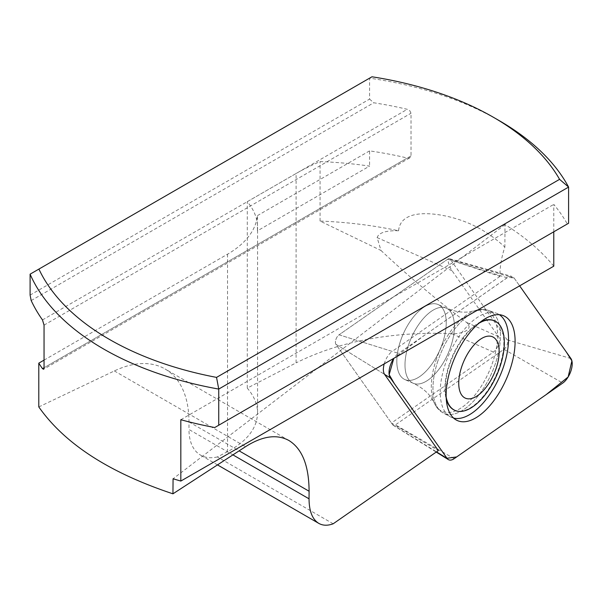 <?xml version="1.0" encoding="UTF-8"?>
<svg xmlns="http://www.w3.org/2000/svg" width="602" height="602" viewBox="0 0 602 602"><rect width="100%" height="100%" fill="white"/><g stroke="black" fill="none" stroke-linecap="round" stroke-linejoin="round"><path stroke-width="0.45" stroke-dasharray="3.01 2.26" d="M30.1 274.166L371.968 76.785M30.1 295.1L369.575 99.104L369.575 78.17A279.712 161.486 180 0 1 499.156 120.596M398.569 230.762C385.95 230.415 378.801 232.696 377.138 237.602L380.998 250.477L320.068 221.062A279.712 161.486 180 0 1 398.569 230.762C400.623 209.218 431.905 212.551 449.574 216.908C470.222 221.882 488.651 231.943 504.86 247.083A55.941 27.263 -66.1 0 0 500.006 276.378L447.737 259.169A55.941 27.263 113.9 0 0 452.087 270.78L498.524 336.608A9.323 4.545 -66.1 0 1 498.554 344.412A9.323 4.545 -66.1 0 1 493.399 352.08L391.458 423.033L438.354 450.582M333.169 523.793L217.367 456.933L227.526 451.688C247.098 441.221 257.114 428.293 257.566 412.919C257.505 404.326 254.074 396.048 247.272 388.102L296.094 362.871L296.094 173.504A212.581 122.733 180 0 1 320.068 161.584A279.712 161.486 0 0 1 369.575 166.099L257.408 230.859A102.558 59.214 0 0 0 257.566 227.556A102.558 59.214 0 0 0 247.272 201.693L296.094 173.504M380.998 250.477C408.908 276.664 437.458 300.669 466.64 322.491C475.226 330.272 459.002 334.599 451.53 333.538C391.262 331.499 339.453 341.274 296.094 362.871M384.226 363.864A13.846 6.742 -66.1 0 1 392.211 351.41L339.054 334.817A5.711 2.784 113.9 0 0 335.893 339.505A5.711 2.784 113.9 0 0 335.908 344.299L391.458 423.033M500.006 276.378L392.211 351.41M553.772 266.182C541.183 250.868 524.921 237 504.995 224.576L504.86 247.083M504.995 224.576L173.067 478.786M247.272 388.102L247.272 201.693M320.068 221.062L320.068 161.584M369.575 99.104L373.759 102.776A279.712 161.486 180 0 1 407.291 109.308L409.774 110.67L411.016 113.244L411.016 155.88L409.872 157.799L407.291 158.025A279.712 161.486 0 0 0 369.575 150.876L369.575 166.099M553.772 231.8L553.772 204.394A279.712 161.486 180 0 1 567.325 223.974L568.597 223.244M180.826 419.714L553.772 204.394M217.367 456.933A55.941 32.297 -60 0 1 200.564 455.12A55.941 32.297 -60 0 1 188.975 429.504L232.921 454.879M38.799 406.929L114.35 370.937A115.614 66.747 -60 0 1 165.031 368.966A115.614 66.747 -60 0 1 188.975 421.897L188.975 429.504M44.044 360.131L227.526 254.202A102.558 59.214 0 0 0 257.408 215.636L257.408 230.859M257.408 215.636L369.575 150.876M31.184 300.564L373.759 102.776M214.733 427.54L567.325 223.974M453.63 418.089A56.723 27.639 -66.1 0 1 450.454 416.862A56.723 27.639 -66.1 0 1 440.235 391.616A56.723 27.639 -66.1 0 1 445.119 364.594A56.723 27.639 -66.1 0 1 496.341 313.198A56.723 27.639 -66.1 0 1 499.389 314.718M442.688 342.696A41.026 19.994 -66.1 0 1 404.92 379.576A41.026 19.994 -66.1 0 1 403.242 333.975A41.026 19.994 -66.1 0 1 438.128 304.552A41.026 19.994 -66.1 0 1 442.688 342.696A41.026 19.994 113.9 0 0 438.128 304.552A41.026 19.994 113.9 0 0 403.242 333.975A41.026 19.994 113.9 0 0 404.92 379.576A41.026 19.994 113.9 0 0 442.688 342.696M447.737 259.169A5.711 2.784 113.9 0 0 447.625 259.244L339.054 334.817L447.625 259.244A5.711 2.784 -66.1 0 1 449.543 258.74A5.711 2.784 -66.1 0 1 450.341 259.327L507.14 339.829A5.711 2.784 -66.1 0 1 507.155 344.622A5.711 2.784 -66.1 0 1 503.994 349.318L395.424 424.884A5.711 2.784 -66.1 0 1 393.151 425.238A5.711 2.784 -66.1 0 1 392.7 424.801L335.908 344.299A5.711 2.784 -66.1 0 1 335.893 339.505A5.711 2.784 -66.1 0 1 339.054 334.817L398.486 353.366A14.802 7.209 113.9 0 0 393.813 358.34L424.147 335.51L507.922 277.251L514.123 278.034L519.631 285.852L514.1 278.011A14.802 7.209 113.9 0 0 512.031 276.484A14.802 7.209 113.9 0 0 507.05 277.8L398.486 353.366M480.554 321.912A48.95 23.854 113.9 0 0 444.916 388.034A48.95 23.854 113.9 0 0 446.293 399.314M454.803 410.323A48.95 23.854 113.9 0 0 499.637 366.219A48.95 23.854 113.9 0 0 494.43 320.806M478.868 323.282A48.95 23.854 113.9 0 0 446.172 397.139M493.399 352.08L451.53 333.538M452.087 270.78L377.138 237.602M498.524 336.608L466.64 322.491M227.526 254.202L227.526 451.688M411.016 155.88L44.044 367.747L407.291 158.025M44.044 325.118L411.016 113.244M42.486 319.925L407.291 109.308M188.975 421.897L239.122 450.845M114.35 370.937L245.541 446.684M335.908 344.299L384.595 374.384L335.908 344.299M437.804 361.208A56.054 27.316 113.9 0 0 443.072 412.859A56.054 27.316 113.9 0 0 491.699 373.127A56.054 27.316 113.9 0 0 488.418 310.421A56.054 27.316 113.9 0 0 437.804 361.208A56.054 27.316 -66.1 0 1 488.418 310.421A56.054 27.316 -66.1 0 1 491.699 373.127A56.054 27.316 -66.1 0 1 443.072 412.859A56.054 27.316 -66.1 0 1 437.804 361.208M507.05 277.8L452.734 260.839M436.044 360.207A55.023 26.812 -66.1 0 1 475.016 310.609A55.023 26.812 -66.1 0 1 488.944 371.908A55.023 26.812 -66.1 0 1 434.2 402.806A55.023 26.812 -66.1 0 1 436.044 360.207A55.023 26.812 113.9 0 0 434.2 402.806A55.023 26.812 113.9 0 0 488.944 371.908A55.023 26.812 113.9 0 0 475.016 310.609A55.023 26.812 113.9 0 0 436.044 360.207M450.86 346.316A41.026 19.994 113.9 0 0 446.3 308.171A41.026 19.994 113.9 0 0 408.532 345.051A41.026 19.994 113.9 0 0 413.085 383.196A41.026 19.994 113.9 0 0 450.86 346.316A41.026 19.994 -66.1 0 1 413.085 383.196A41.026 19.994 -66.1 0 1 408.532 345.051A41.026 19.994 -66.1 0 1 446.3 308.171A41.026 19.994 -66.1 0 1 450.86 346.316M392.7 424.801L436.503 451.869M503.994 349.318L562.75 383.075M454.186 458.649L395.424 424.884M450.341 259.327L514.1 278.011M570.899 358.521L507.14 339.829M257.566 412.445L257.566 227.556M217.495 464.894L200.564 455.12M409.699 157.897L43.811 369.139M288.937 440.506L165.031 368.966M456.459 420.113L443.072 412.859C439.242 410.76 436.284 407.411 434.2 402.806L431.401 397.937C427.428 392.052 421.325 387.131 413.085 383.196L404.92 379.576L413.085 383.196C421.325 387.131 427.428 392.052 431.401 397.937L434.2 402.806C436.284 407.411 439.242 410.76 443.072 412.859L450.454 416.862M502.79 315.456L488.418 310.421C484.294 308.999 479.824 309.059 475.016 310.609L469.522 311.813C462.494 312.829 454.751 311.618 446.3 308.171L438.128 304.552L446.3 308.171C454.751 311.618 462.494 312.829 469.522 311.813L475.016 310.609C479.824 309.059 484.294 308.999 488.418 310.421L496.341 313.198M449.543 258.74L512.031 276.484M393.151 425.238L436.239 452.057"/><path stroke-width="0.9" d="M553.772 231.8L553.772 266.182L180.826 481.066L180.826 419.714A279.712 161.486 180 0 0 214.733 427.54L218.737 425.23L218.737 389.073L216.547 377.394A271.788 156.911 180 0 1 38.912 269.079L30.1 274.166A279.712 161.486 180 0 0 218.737 389.073L568.597 187.079L559.582 179.343L216.547 377.394M38.912 269.079L371.968 76.785A271.788 156.911 180 0 1 493.55 117.36A271.788 156.911 180 0 1 559.582 179.343M493.55 117.36L499.156 120.596A279.712 161.486 180 0 1 568.597 187.079L568.597 223.244L218.737 425.23M180.826 481.066L173.067 478.786L172.947 493.813L245.541 446.684C262.427 435.991 276.89 433.929 288.937 440.506C302.227 448.768 308.946 465.685 309.097 491.24L309.044 498.825C309.119 511.196 312.37 519.375 318.797 523.379C322.868 525.674 327.661 525.809 333.169 523.793L438.354 450.582L384.595 374.384A13.846 6.742 -66.1 0 1 384.226 363.864M44.044 360.131L38.799 363.156L38.799 406.929C64.61 443.719 109.323 472.683 172.947 493.813M38.799 363.156A279.712 161.486 0 0 0 42.486 368.642L43.562 369.289L44.044 367.747L44.044 325.118L42.486 319.925A279.712 161.486 180 0 1 31.184 300.564L30.1 295.1L30.1 274.166M499.389 314.718A56.723 27.639 -66.1 0 1 499.66 376.656A56.723 27.639 -66.1 0 1 453.63 418.089M446.293 399.314A48.95 23.854 113.9 0 0 454.57 410.225A48.95 23.854 113.9 0 0 454.803 410.323M494.43 320.806A48.95 23.854 113.9 0 0 494.197 320.7A48.95 23.854 113.9 0 0 480.554 321.912M446.172 397.139A48.95 23.854 113.9 0 0 455.037 410.429A48.95 23.854 113.9 0 0 500.096 366.422A48.95 23.854 113.9 0 0 494.663 320.911A48.95 23.854 113.9 0 0 478.868 323.282M496.266 368.003A33.569 16.359 113.9 0 0 479.312 340.04A33.569 16.359 113.9 0 0 461.275 394.415A33.569 16.359 113.9 0 0 496.266 368.003M390.337 377.928L447.128 458.438A14.802 7.209 113.9 0 0 448.302 459.567A14.802 7.209 113.9 0 0 454.186 458.649L562.75 383.075A14.802 7.209 113.9 0 0 570.937 370.922A14.802 7.209 113.9 0 0 570.899 358.521L519.631 285.852L566.399 352.132L571.9 360.861L568.153 376.965L546.044 394.709L456.655 456.926L447.015 458.265L394.408 383.7L389.155 374.632L393.813 358.34A14.802 7.209 113.9 0 0 390.337 377.928L384.595 374.384M510.165 369.109A57.273 27.91 113.9 0 0 502.79 315.456A57.273 27.91 113.9 0 0 451.071 367.34A57.273 27.91 113.9 0 0 456.459 420.113A57.273 27.91 113.9 0 0 510.165 369.109M232.921 454.879L309.044 498.825M42.486 368.642L44.044 367.747M239.122 450.845L309.097 491.24M436.503 451.869L447.128 458.438M318.797 523.379L217.495 464.894M454.57 410.225L455.037 410.429M494.197 320.7L494.663 320.911M436.239 452.057L448.302 459.567"/></g></svg>
